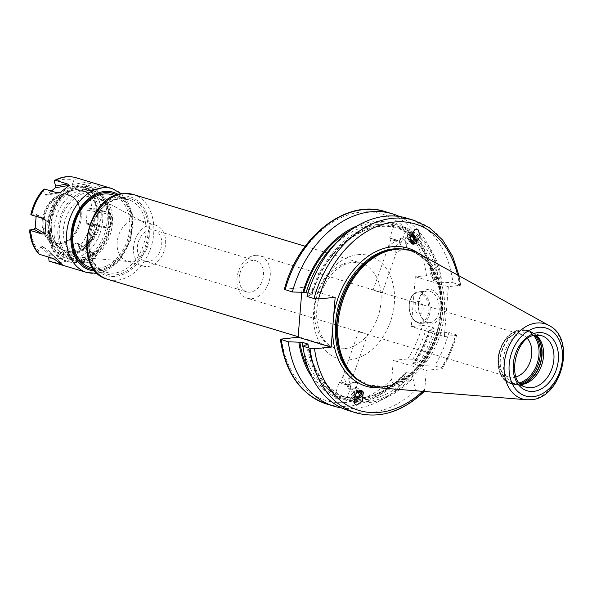 <?xml version="1.0" encoding="UTF-8"?>
<svg xmlns="http://www.w3.org/2000/svg" width="592" height="592" viewBox="0 0 592 592"><rect width="100%" height="100%" fill="white"/><g stroke="black" fill="none" stroke-linecap="round" stroke-linejoin="round"><path stroke-width="0.44" stroke-dasharray="2.96 2.22" d="M407.755 358.967A97.369 70.862 106.8 0 0 422.481 325.504L427.017 325.896L434.21 328.064A100.536 73.171 -73.2 0 1 419.972 361.49L412.772 359.322L407.755 358.967L393.295 360.336L391.778 379.183C391.734 381.596 392.318 383.083 393.547 383.646L400.74 385.814A100.536 73.171 -73.2 0 1 341.776 407.977M399.452 216.517A100.536 73.171 -73.2 0 1 438.221 278.262L431.02 276.094L426.492 275.694L415.325 276.745L411.322 326.555L422.481 325.504M434.21 328.064L429.4 330.292A88.593 64.476 -73.2 0 1 413.031 363.917L413.564 363.458L413.031 363.917L418.744 365.634L434.669 365.915L441.654 368.017A100.536 73.171 106.8 0 0 455.892 334.598L448.906 332.489L437.392 332.208A90.176 65.623 -73.2 0 1 421.356 365.804M419.972 361.49L413.564 363.458A90.176 65.623 -73.2 0 0 429.6 329.862L429.4 330.292L435.113 332.016L437.392 332.208M455.892 334.598L456.654 335.087L455.514 335.457L444.355 336.508L411.322 326.555M284.367 289.347L302.127 287.416L301.728 292.337M335.161 297.362L302.127 287.416M312.206 294.446C325.119 248.751 366.981 217.264 399.023 228.283A88.593 64.476 -73.2 0 0 311.829 294.202L311.629 294.631L311.829 294.202L307.995 293.047M307.019 296.429L311.629 294.631A90.176 65.623 106.8 0 1 403.633 228.135L399.815 228.527L393.68 226.677L394.938 224.124A91.434 66.541 106.8 0 0 357.376 225.789M456.654 335.087C453.324 347.023 448.536 358.16 442.298 368.505L441.654 368.017C442.749 368.409 442.461 368.705 440.788 368.92L426.329 370.281L393.295 360.336M405.098 375.609L405.224 374.003L406.43 372.264L412.143 373.989L413.016 376.349L412.89 377.955A91.434 66.541 -73.2 0 1 344.973 399.896L345.388 398.705L347.141 397.698L341.828 396.1L338.913 396.832L338.498 398.024A91.434 66.541 106.8 0 0 405.098 375.609L400.74 385.814M405.749 372.523L406.43 372.264A88.593 64.476 106.8 0 1 342.206 396.211C364.42 401.998 385.599 394.102 405.749 372.523M412.89 377.955L415.436 390.239A100.536 73.171 -73.2 0 1 348.962 410.722M423.731 391.963L422.422 392.348L415.436 390.239M424.124 391.467L424.812 389.136L426.329 370.281M430.576 329.774A91.434 66.541 -73.2 0 1 414.8 363.34M394.938 224.124L396.869 223.561L398.897 225.685L398.475 226.877L400.296 229.289L405.609 230.821L404.98 228.667L405.402 227.483A91.434 66.541 -73.2 0 1 442.379 282.317L439.116 282.214L433.403 280.49L434.587 279.964A91.434 66.541 106.8 0 0 398.897 225.685M434.587 279.964L438.221 278.262M311.821 377A91.434 66.541 106.8 0 0 334.539 396.462L335.627 398.305L338.498 398.024M346.527 384.608L348.614 387.464L350.856 386.317L349.835 385.037L350.183 384.245L348.444 378.784L353.298 374.899L352.159 374.085L346.113 372.768L342.916 376.601C343.745 376.556 344.751 378.858 345.928 383.49L346.527 384.608L339.157 382.277L334.539 396.462M433.026 280.268C428.756 255.307 417.774 238.28 400.088 229.2L400.296 229.289A88.593 64.476 106.8 0 1 433.403 280.49L433.603 280.06A90.176 65.623 -73.2 0 0 398.475 226.877M303.378 348.954A88.593 64.476 106.8 0 0 335.22 393.488L341.554 395.493C323.639 386.495 312.524 369.408 308.203 344.226M401.465 241.928L400.503 239.412L395.93 240.826C391.593 244.022 389.336 245.288 389.173 244.622L389.351 249.395L394.886 252.162C396.633 252.399 396.906 252.31 395.7 251.903L394.694 246.805L399.585 243.268L399.837 242.365L401.679 242.084L405.609 230.821A88.593 64.476 -73.2 0 1 439.116 282.214M307.884 344.396A88.593 64.476 -73.2 0 0 341.332 395.397L344.033 398.172L343.619 399.356A91.434 66.541 -73.2 0 1 306.641 344.529M347.127 397.691L347.918 397.935A88.593 64.476 -73.2 0 1 347.127 397.691M438.369 332.119A91.434 66.541 -73.2 0 1 422.592 365.686M310.645 294.727A91.434 66.541 -73.2 0 1 404.047 226.951L403.633 228.135M448.906 332.489A100.536 73.171 -73.2 0 1 434.669 365.915M406.963 218.196A100.536 73.171 -73.2 0 1 452.917 282.687L442.379 282.317M405.402 227.483L404.047 226.951M343.619 399.356L344.973 399.896M444.355 336.508L448.359 286.698L460.665 285.233L452.917 282.687M419.025 253.702A70.877 51.578 -73.2 0 1 441.817 328.797A70.877 51.578 -73.2 0 1 385.607 387.738A70.877 51.578 106.8 0 1 378.628 387.79M531.083 332.504L541.473 335.634A26.892 19.573 106.8 0 0 535.827 335.087A26.892 19.573 106.8 0 0 514.056 359.492A26.892 19.573 106.8 0 0 525.955 387.131L515.565 384.001A26.892 19.573 106.8 0 1 503.666 356.362A26.892 19.573 106.8 0 1 525.437 331.957A26.892 19.573 -73.2 0 1 531.083 332.504A26.892 19.573 -73.2 0 1 536.093 335.168A26.892 19.573 -73.2 0 1 536.093 335.176L534.339 333.755A27.78 20.217 -73.2 0 1 535.908 335.198M515.565 384.001A26.892 19.573 106.8 0 0 521.212 384.548L521.219 384.548A26.892 19.573 -73.2 0 1 521.212 384.548L518.977 384.756A27.78 20.217 -73.2 0 1 518.969 384.756L518.969 384.756A27.78 20.217 106.8 0 1 500.321 359.566A27.78 20.217 106.8 0 1 523.343 330.44A27.78 20.217 -73.2 0 1 534.339 333.755L528.863 330.847A27.846 20.261 -73.2 0 1 535.775 335.213M527.539 338.654A22.148 16.117 -73.2 0 0 521.508 334.576A22.148 16.117 -73.2 0 0 516.86 334.125A22.148 16.117 106.8 0 0 498.93 354.223A22.148 16.117 106.8 0 0 508.735 376.986A22.148 16.117 106.8 0 0 513.375 377.437A22.148 16.117 -73.2 0 0 516.009 376.919M255.344 255.344A22.148 16.117 -73.2 0 1 259.992 255.788A22.148 16.117 -73.2 0 1 269.797 278.558A22.148 16.117 -73.2 0 1 251.859 298.649A22.148 16.117 106.8 0 1 247.212 298.205A22.148 16.117 106.8 0 1 237.414 275.435A22.148 16.117 106.8 0 1 255.344 255.344M380.841 292.241L373.16 289.991L382.114 293.129L380.841 292.241M395.93 240.826L392.289 239.908L399.866 242.431L401.657 242.091L389.736 237.895L397.128 240.211L400.747 238.317A5.217 2.99 62.5 0 0 399.578 240.589A5.217 2.99 62.5 0 0 403.034 247.227A5.217 2.99 62.5 0 0 403.707 247.567A5.217 2.99 62.5 0 0 405.564 247.574A5.217 2.99 62.5 0 0 406.386 242.957A5.217 2.99 62.5 0 0 402.604 238.317A5.217 2.99 62.5 0 0 400.747 238.317M345.928 383.49L340.925 381.951L349.879 385.074L351.078 386.472L340.948 383.128L339.135 382.291L340.94 381.944M359.973 332.127L358.7 331.239L367.654 334.384L359.973 332.127M405.564 247.574L396.322 252.384L395.7 251.903A5.217 2.99 -117.5 0 0 394.694 246.805M389.173 244.622A5.217 2.99 62.5 0 0 389.351 249.395M402.257 239.027A4.662 2.664 62.5 0 0 399.556 241.055A4.662 2.664 62.5 0 0 402.641 246.975A4.662 2.664 62.5 0 0 403.241 247.286A4.662 2.664 -117.5 0 0 405.905 244.407A4.662 2.664 -117.5 0 0 402.257 239.027M250.076 292.174A16.213 11.803 -73.2 0 1 246.679 291.849A16.213 11.803 -73.2 0 1 239.501 275.176A16.213 11.803 -73.2 0 1 252.629 260.465A16.213 11.803 -73.2 0 1 256.033 260.791A16.213 11.803 -73.2 0 1 263.211 277.463A16.213 11.803 -73.2 0 1 250.076 292.174M150.819 229.792A16.213 11.803 106.8 0 0 137.692 244.511A16.213 11.803 106.8 0 0 144.87 261.176A16.213 11.803 106.8 0 0 148.274 261.501A16.213 11.803 -73.2 0 0 161.401 246.79A16.213 11.803 -73.2 0 0 154.223 230.125A16.213 11.803 -73.2 0 0 150.819 229.792M143.39 266.097A21.356 15.54 106.8 0 1 133.933 244.148A21.356 15.54 106.8 0 1 151.226 224.768A21.356 15.54 -73.2 0 1 155.711 225.197A21.356 15.54 -73.2 0 1 165.161 247.153A21.356 15.54 -73.2 0 1 147.867 266.526A21.356 15.54 106.8 0 1 143.39 266.097L127.021 261.168A21.356 15.54 106.8 0 0 129.315 261.612A21.356 15.54 106.8 0 0 131.505 261.597A21.356 15.54 -73.2 0 0 148.459 243.778A21.356 15.54 -73.2 0 0 141.495 221.171L99.093 198.172A31.258 22.748 106.8 0 0 89.385 196.226A31.258 22.748 106.8 0 0 63.707 226.877A31.258 22.748 106.8 0 0 81.259 257.357A31.258 22.748 106.8 0 0 84.471 257.342A31.258 22.748 106.8 0 0 109.276 231.265A31.258 22.748 106.8 0 0 99.093 198.172L106.582 206.053L109.557 215.266L109.92 223.317L108.329 232.582L104.014 242.653L95.971 252.162L88.267 256.484L81.259 257.357L129.315 261.612M127.021 261.168A21.356 15.54 106.8 0 1 117.571 239.22A21.356 15.54 106.8 0 1 134.865 219.839A21.356 15.54 -73.2 0 1 139.342 220.268A21.356 15.54 -73.2 0 1 141.495 221.171M82.281 261.731A36.297 26.411 -73.2 0 1 74.666 260.998A36.297 26.411 -73.2 0 1 58.608 223.695A36.297 26.411 -73.2 0 1 87.993 190.757A36.297 26.411 -73.2 0 1 95.608 191.497A36.297 26.411 -73.2 0 1 111.673 228.801A36.297 26.411 -73.2 0 1 82.281 261.731M78.499 260.591A36.297 26.411 -73.2 0 1 70.885 259.858A36.297 26.411 -73.2 0 1 54.819 222.555A36.297 26.411 -73.2 0 1 84.212 189.618A36.297 26.411 106.8 0 1 91.827 190.35A36.297 26.411 106.8 0 1 107.885 227.661A36.297 26.411 106.8 0 1 78.499 260.591M68.554 261.731A38.761 28.209 -73.2 0 0 76.686 262.515A38.761 28.209 106.8 0 0 108.07 227.343A38.761 28.209 106.8 0 0 90.916 187.509A38.761 28.209 106.8 0 0 82.784 186.724A38.761 28.209 -73.2 0 0 51.4 221.889A38.761 28.209 -73.2 0 0 68.554 261.731L66.852 261.213A38.761 28.209 -73.2 0 1 49.698 221.378A38.761 28.209 -73.2 0 1 81.082 186.214A38.761 28.209 106.8 0 1 89.214 186.991A38.761 28.209 106.8 0 1 106.368 226.832A38.761 28.209 106.8 0 1 74.984 261.997A38.761 28.209 -73.2 0 1 66.852 261.213C35.017 253.561 47.671 187.235 80.534 186.154L90.916 187.509M52.562 214.519A33.219 24.176 -73.2 0 1 56.632 204.04L63.396 195.034A36.586 26.625 -73.2 0 1 78.936 187.745A36.586 26.625 -73.2 0 1 93.529 192.2L98.723 200.074A33.219 24.176 -73.2 0 1 101.151 209.938L101.299 217.123L98.797 229.282A33.648 24.487 -73.2 0 1 73.63 252.355A33.648 24.487 -73.2 0 1 51.822 233.707L51.045 224.901L52.562 214.519L51.03 221.704L51.615 233.366A33.219 24.176 106.8 0 0 66.178 251.112A33.219 24.176 106.8 0 0 97.991 229L100.869 217.012L101.151 209.938M63.396 195.034A33.219 24.176 -73.2 0 1 85.966 187.679A33.219 24.176 -73.2 0 1 93.529 192.2M49.225 230.658A32.234 23.458 -73.2 0 0 70.929 254.242A32.234 23.458 106.8 0 0 96.785 226.174A33.219 24.176 -73.2 0 1 94.372 232.279L90.583 238.672A33.233 24.191 -73.2 0 1 68.509 251.267A33.233 24.191 -73.2 0 1 53.495 242.165A0.947 0.555 146.9 0 1 53.606 242.187L50.683 236.393A33.219 24.176 -73.2 0 1 49.225 230.658L48.307 221.452A33.219 24.176 -73.2 0 1 48.344 220.897A33.219 24.176 -73.2 0 1 82.85 186.739A33.219 24.176 -73.2 0 1 98.183 216.198A33.219 24.176 -73.2 0 1 98.139 216.761L98.168 218.633C97.791 236.482 84.308 254.375 70.211 255.248C61.487 255.759 54.878 251.77 50.387 243.29A33.33 24.257 -73.2 0 1 65.586 192.844A33.33 24.257 -73.2 0 1 74.836 189.766A33.33 24.257 106.8 0 1 97.214 219.995A33.33 24.257 106.8 0 1 69.59 254.937A33.33 24.257 -73.2 0 1 50.387 243.29L46.302 235.061A24.857 18.086 -73.2 0 1 57.631 197.447A24.857 18.086 -73.2 0 1 64.528 195.153A24.857 18.086 106.8 0 1 69.745 195.649L68.79 195.367A24.857 18.086 -73.2 0 1 76.671 201.428A24.857 18.086 -73.2 0 1 64.373 242.254A24.857 18.086 -73.2 0 1 59.666 243.46A24.857 18.086 -73.2 0 1 54.457 242.957A24.857 18.086 -73.2 0 1 43.453 217.412A24.857 18.086 -73.2 0 1 63.581 194.864A24.857 18.086 -73.2 0 1 68.79 195.367M94.372 232.279L90.68 238.694A33.219 24.176 -73.2 0 1 64.306 250.549A33.219 24.176 -73.2 0 1 53.606 242.187M96.785 226.174L98.168 218.633M48.307 221.452A33.404 24.309 -73.2 0 1 75.569 189.914A33.404 24.309 -73.2 0 1 91.634 196.692A33.404 24.309 -73.2 0 1 98.139 216.761M50.683 236.393L53.495 242.165M46.302 235.061A24.857 18.086 -73.2 0 0 55.404 243.245A24.857 18.086 -73.2 0 0 60.621 243.749A24.857 18.086 106.8 0 0 80.741 221.193A24.857 18.086 106.8 0 0 69.745 195.649M59.252 243.808A25.33 18.433 -73.2 0 1 42.247 220.838A25.33 18.433 -73.2 0 1 63.24 194.287A25.33 18.433 -73.2 0 1 80.246 217.257A25.33 18.433 -73.2 0 1 59.252 243.808M38.746 253.894L38.746 250.838L40.744 246.849L42.113 246.205L50.224 251.889L50.401 253.62L48.655 257.098M48.396 257.609A40.656 29.593 106.8 0 0 68.036 255.759L66.644 252.088L67.103 250.298L76.264 242.986L77.545 243.386L78.936 247.056A40.656 29.593 106.8 0 0 90.539 223.961L95.031 224.361L107.47 228.075L86.928 224.272M77.175 242.898L95.164 254.442L77.175 242.898M86.928 224.279L90.539 223.961M87.276 210.145L111.037 214.548C112.428 219.195 112.08 223.532 109.994 227.535L106.923 227.942L87.142 224.279L86.232 223.14L87.276 210.145L88.386 208.813L91.782 208.495A40.656 29.593 106.8 0 0 83.746 187.257L81.74 191.238L80.371 191.889L72.261 186.206L72.091 184.475L74.089 180.486A40.656 29.593 106.8 0 0 54.457 182.336M72.261 186.206L93.166 183.054C97.399 184.719 100.1 186.613 101.276 188.737L80.852 192L101.276 188.737L99.138 188.619L87.253 185.037L83.746 187.257M51.297 191.053L45.821 195.308M58.393 192.925L46.228 195.101L44.94 194.709L43.556 191.038L43.571 189.225M44.659 219.07L35.801 213.912L30.851 214.496M43.505 218.566L35.342 213.808L36.253 214.955L36.142 216.346M62.885 265.149L50.224 251.889L62.937 265.179M68.036 255.759L71.099 258.993L82.991 262.574L86.743 262.9C91.227 261.383 94.283 258.948 95.897 255.596L95.164 254.442M78.936 247.056L81.999 250.29L93.891 253.872M111.037 214.548L108.166 212.476L96.274 208.895L91.782 208.495M93.166 183.054L77.596 178.273L74.089 180.486M112.258 194.761A37.969 27.632 -73.2 0 1 129.063 233.788A37.969 27.632 -73.2 0 1 98.324 268.235A37.969 27.632 -73.2 0 1 90.354 267.473M101.299 217.123L100.869 217.012M356.384 382.61A5.217 3.241 -26.4 0 1 357.679 383.727A5.217 3.241 -26.4 0 1 355.57 388.271A5.217 3.241 -26.4 0 1 349.62 389.484A5.217 3.241 -26.4 0 1 348.325 388.367A5.217 3.241 -26.4 0 1 348.999 385.177A5.217 3.241 -26.4 0 1 354.726 382.336A5.217 3.241 -26.4 0 1 356.384 382.61M348.444 378.784A5.217 3.241 153.6 0 0 352.462 375.276M354.349 382.343A4.662 2.893 -26.4 0 0 349.236 384.874A4.662 2.893 -26.4 0 0 349.791 388.722A4.662 2.893 153.6 0 0 355.962 386.902A4.662 2.893 153.6 0 0 355.822 382.58A4.662 2.893 -26.4 0 0 354.349 382.343L354.726 382.336M342.916 376.601A5.217 3.241 -26.4 0 1 346.113 372.768M448.359 286.698L415.325 276.745M418.514 303.215A17.405 11.44 -95.4 0 0 420.794 316.047A17.405 11.44 -95.4 0 0 432.974 323.72A17.405 11.44 -95.4 0 0 441.373 310.104A17.405 11.44 -95.4 0 0 432.715 290.198A17.405 11.44 -95.4 0 0 419.203 299.138A17.405 11.44 -95.4 0 0 418.514 303.215M427.276 291.02A15.821 10.404 84.6 0 0 418.995 299.937A15.821 10.404 84.6 0 0 418.366 303.637A15.821 10.404 -95.4 0 0 420.438 315.307A15.821 10.404 -95.4 0 0 430.243 322.522A15.821 10.404 -95.4 0 0 439.146 309.897A15.821 10.404 84.6 0 0 427.276 291.02L418.255 291.871A15.821 10.404 84.6 0 1 430.125 310.748A15.821 10.404 84.6 0 1 421.223 323.373A15.821 10.404 84.6 0 1 409.353 304.488A15.821 10.404 84.6 0 1 418.255 291.871C412.994 292.87 409.923 297.117 409.028 304.599C409.168 316.172 413.231 322.425 421.223 323.373L430.243 322.522M414.874 306.434A6.327 4.159 84.6 0 1 419.528 301.498A6.327 4.159 84.6 0 1 423.184 308.935A6.327 4.159 -95.4 0 1 418.529 313.871A6.327 4.159 -95.4 0 1 414.874 306.434M411.78 232.856A6.49 3.707 -117.5 0 0 411.27 232.619A6.49 3.707 62.5 0 0 408.961 232.612A6.49 3.707 62.5 0 0 407.94 238.347A6.49 3.707 62.5 0 0 412.639 244.111A6.49 3.707 -117.5 0 0 414.948 244.119L415.495 243.83M415.184 240.759A5.38 3.078 62.5 0 0 411.847 234.343M411.225 233.973A5.38 3.078 62.5 0 0 410.922 233.833A5.38 3.078 62.5 0 0 407.799 236.593A5.38 3.078 62.5 0 0 411.166 242.883M411.188 234.069A4.743 2.716 62.5 0 0 408.732 235.912A4.743 2.716 62.5 0 0 410.33 240.84M410.752 235.216L410.382 235.068L409.479 237.385L410.145 238.776M411.048 240.678L406.445 243.075L408.924 244.052L409.827 241.736L408.251 238.443L405.779 237.466L404.876 239.782L406.445 243.075M413.527 241.654L408.924 244.052M409.479 237.385L404.876 239.782M410.382 235.068L405.779 237.466M410.249 237.407L408.251 238.443M411.514 240.863L409.827 241.736M353.727 399.038A6.49 4.026 153.6 0 1 353.017 398.823A6.49 4.026 -26.4 0 1 351.404 397.432A6.49 4.026 -26.4 0 1 354.023 391.786A6.49 4.026 -26.4 0 1 361.416 390.276A6.49 4.026 153.6 0 1 363.029 391.667A6.49 4.026 153.6 0 1 363.111 391.852M360.979 395.175A5.38 3.337 -26.4 0 1 355.437 397.92M353.912 397.78A5.38 3.337 -26.4 0 1 353.505 397.646A5.38 3.337 -26.4 0 1 352.847 393.229A5.38 3.337 -26.4 0 1 359.189 390.283M353.949 397.595A4.743 2.945 -26.4 0 1 353.172 394.368A4.743 2.945 -26.4 0 1 357.383 391.364M354.305 396.292L353.927 396.144L354.741 393.569L355.933 392.992M358.027 391.978L355.822 387.531L358.301 388.507L357.487 391.083L354.201 392.674L351.722 391.697L352.536 389.122L355.822 387.531M360.498 392.955L358.301 388.507M354.741 393.569L352.536 389.122M357.945 392.015L357.487 391.083M355.067 394.427L354.201 392.674M353.927 396.144L351.722 391.697M412.772 359.322A100.536 73.171 106.8 0 0 427.017 325.896M431.02 276.094A100.536 73.171 106.8 0 0 385.066 211.603M327.073 404.129A100.536 73.171 106.8 0 0 393.547 383.646M391.778 379.183A97.369 70.862 -73.2 0 1 281.496 338.779M285.499 288.977A97.369 70.862 -73.2 0 1 361.653 212.04A97.369 70.862 -73.2 0 1 426.492 275.694M358.227 254.649A53.791 39.146 -73.2 0 1 394.339 303.437A53.791 39.146 -73.2 0 1 349.761 359.825A53.791 39.146 -73.2 0 1 313.649 311.044A53.791 39.146 -73.2 0 1 358.227 254.649M350.671 230.177A90.176 65.623 -73.2 0 1 394.524 225.315M334.961 395.271A90.176 65.623 -73.2 0 1 308.654 369.645M405.224 374.003A90.176 65.623 -73.2 0 1 338.913 396.832M393.806 226.706L393.68 226.677A88.593 64.476 106.8 0 0 393.31 226.558A88.593 64.476 106.8 0 0 334.843 244.503M341.828 396.1A88.593 64.476 106.8 0 0 342.206 396.211L342.694 396.359M435.113 332.016A88.593 64.476 -73.2 0 1 418.744 365.634M398.12 228.009L399.023 228.283A88.593 64.476 -73.2 0 1 399.815 228.527M412.143 373.989A88.593 64.476 -73.2 0 1 347.918 397.935L347.008 397.661M307.625 344.433A90.176 65.623 106.8 0 0 344.033 398.172M441.395 282.406A90.176 65.623 106.8 0 0 404.98 228.667M345.388 398.705A90.176 65.623 106.8 0 0 413.016 376.349M413.949 220.305A100.536 73.171 -73.2 0 1 459.903 284.789M422.422 392.348A100.536 73.171 -73.2 0 1 355.947 412.831M440.788 368.92A97.369 70.862 106.8 0 0 455.514 335.457M459.525 285.647A97.369 70.862 106.8 0 0 457.579 274.999M422.533 391.334A97.369 70.862 106.8 0 0 424.812 389.136M379.457 387.856A72.143 52.503 106.8 0 0 381.352 387.723A72.143 52.503 -73.2 0 0 437.651 331.12A72.143 52.503 -73.2 0 0 419.75 254.109M362.163 382.506A70.241 51.119 106.8 0 0 368.009 384.822A70.241 51.119 106.8 0 0 382.75 386.243A70.241 51.119 -73.2 0 0 439.619 322.507A70.241 51.119 -73.2 0 0 408.532 250.312A70.241 51.119 -73.2 0 0 402.382 249.01M397.35 249.099A70.241 51.119 -73.2 0 1 409.731 250.675A70.241 51.119 -73.2 0 1 440.818 322.869A70.241 51.119 -73.2 0 1 383.942 386.598A70.241 51.119 106.8 0 1 369.208 385.185L382.425 386.206C405.098 384.608 428.956 360.757 437.103 330.884C448.026 295.208 434.025 256.913 408.532 250.312L395.323 249.291A70.307 51.164 -73.2 0 1 442.527 313.057A70.307 51.164 -73.2 0 1 384.26 386.761A70.307 51.164 106.8 0 1 356.421 378.369L369.208 385.185A70.241 51.119 106.8 0 1 358.019 379.657M526.71 399.755A39.235 28.549 106.8 0 0 530.573 399.726A39.235 28.549 106.8 0 0 561.69 367.092A39.235 28.549 106.8 0 0 549.065 325.526M521.078 384.423A27.78 20.217 -73.2 0 1 518.977 384.756L512.805 384.164A27.846 20.261 106.8 0 0 518.644 384.726A27.846 20.261 -73.2 0 0 520.982 384.334M520.294 383.697A27.846 20.261 -73.2 0 1 517.186 384.282A27.846 20.261 106.8 0 1 511.347 383.727C488.607 378.377 497.702 330.514 521.241 329.811L527.405 330.403A27.846 20.261 -73.2 0 0 521.567 329.84A27.846 20.261 106.8 0 0 499.026 355.104A27.846 20.261 106.8 0 0 511.347 383.727L512.805 384.164A27.846 20.261 106.8 0 1 500.477 355.54A27.846 20.261 106.8 0 1 523.025 330.284A27.846 20.261 -73.2 0 1 528.863 330.847L527.405 330.403A27.846 20.261 -73.2 0 1 534.85 335.368M519.51 382.869A27.284 19.862 -73.2 0 1 516.35 383.475A27.284 19.862 106.8 0 1 498.027 358.73A27.284 19.862 106.8 0 1 520.642 330.121A27.284 19.862 -73.2 0 1 533.74 335.634M82.436 259.866A34.388 25.027 106.8 0 0 110.933 223.813A34.388 25.027 106.8 0 0 87.845 192.622A34.388 25.027 106.8 0 0 59.341 228.675A34.388 25.027 106.8 0 0 82.436 259.866M56.632 204.04A35.594 25.907 -73.2 0 0 50.734 240.996A35.594 25.907 -73.2 0 0 73.156 258.282A35.594 25.907 106.8 0 0 98.723 236.474A35.594 25.907 106.8 0 0 98.723 200.074M31.953 214.134A40.656 29.593 -73.2 0 1 43.556 191.038M38.746 250.838A40.656 29.593 -73.2 0 1 30.71 229.6M50.401 253.62L59.111 262.744M71.099 258.993A43.823 31.894 106.8 0 1 59.873 262.515A43.823 31.894 -73.2 0 1 50.683 261.634M112.117 188.604A43.823 31.894 -73.2 0 1 131.505 233.648A43.823 31.894 -73.2 0 1 96.03 273.408A43.823 31.894 -73.2 0 1 86.832 272.52M118.274 194.487A40.656 29.593 106.8 0 1 130.455 237.703A40.656 29.593 106.8 0 1 98.353 270.944A40.656 29.593 -73.2 0 1 95.223 271.025M81.999 250.29A43.823 31.894 106.8 0 0 95.031 224.361M96.274 208.895A43.823 31.894 106.8 0 0 87.253 185.037M77.596 178.273A43.823 31.894 106.8 0 0 75.961 177.711M86.232 223.14L109.994 227.535M88.386 208.813L108.166 212.476M76.264 242.986L95.897 255.596M67.103 250.298L86.743 262.9M66.644 252.088L82.991 262.574M81.74 191.238L99.138 188.619M72.091 184.475L89.488 181.855M40.744 246.849L51.282 257.89M42.113 246.205L54.775 259.466M36.253 214.955L41.329 217.915M44.94 194.709L56.536 192.637M94.195 269.767A39.457 28.719 -73.2 0 0 98.45 269.767A39.457 28.719 106.8 0 0 129.803 236.711A39.457 28.719 106.8 0 0 116.728 194.968M120.331 198.823A37.969 27.632 -73.2 0 1 128.294 199.593A37.969 27.632 -73.2 0 1 145.099 238.62A37.969 27.632 -73.2 0 1 114.352 273.067A37.969 27.632 -73.2 0 1 106.39 272.298A37.969 27.632 -73.2 0 1 89.584 233.278A37.969 27.632 -73.2 0 1 120.331 198.823M115.27 274.925A39.553 28.786 -73.2 0 1 88.719 239.057A39.553 28.786 -73.2 0 1 121.493 197.595A39.553 28.786 -73.2 0 1 148.044 233.463A39.553 28.786 -73.2 0 1 115.27 274.925M121.619 196.048A41.129 29.933 106.8 0 0 87.527 239.168A41.129 29.933 106.8 0 0 115.144 276.471A41.129 29.933 106.8 0 0 149.236 233.352A41.129 29.933 106.8 0 0 121.619 196.048M107.685 279.298A44.296 32.234 106.8 0 0 116.972 280.194A44.296 32.234 106.8 0 0 152.84 240.004A44.296 32.234 106.8 0 0 133.237 194.472M344.278 348.673A44.296 32.234 -73.2 0 1 334.983 347.778A44.296 32.234 -73.2 0 1 315.381 302.246A44.296 32.234 -73.2 0 1 351.241 262.056A44.296 32.234 -73.2 0 1 360.535 262.952A44.296 32.234 -73.2 0 1 380.138 308.476A44.296 32.234 -73.2 0 1 344.278 348.673M98.797 229.282L97.991 229M409.264 304.747A14.874 9.775 84.6 0 1 420.194 293.151A14.874 9.775 84.6 0 1 428.793 310.63A14.874 9.775 84.6 0 1 417.856 322.226A14.874 9.775 84.6 0 1 409.264 304.747M429.022 330.047C425.263 342.376 419.832 353.579 412.735 363.673M460.665 285.233L459.074 275.82M521.508 334.576L379.783 291.878M373.804 290.08L259.992 255.788M390.927 239.279L373.16 289.991M358.7 331.239L340.925 381.951M399.889 242.417L399.585 243.268M396.433 252.273L382.114 293.129M367.654 334.384L353.335 375.239M350.183 384.245L349.887 385.089M390.935 239.301L389.743 237.917M393.68 226.647L389.736 237.895M402.641 246.975L403.034 247.227M399.556 241.055L399.578 240.589M508.735 376.986L367.003 334.295M361.031 332.489L247.212 298.205M246.679 291.849L144.87 261.176M256.033 260.791L154.223 230.125M155.711 225.197L139.342 220.268M74.666 260.998L70.885 259.858M95.608 191.497L91.827 190.35M85.966 187.679L82.85 186.739M68.509 251.267L64.306 250.549L66.178 251.112C58.971 248.736 54.19 242.883 51.844 233.559L51.045 224.901M91.634 196.692C87.157 191.527 81.629 189.196 75.043 189.706L65.586 192.844L57.631 197.447M55.404 243.245L54.457 242.957M76.671 201.428C85.233 212.676 77.73 237.607 64.373 242.254M97.465 273.363L117.653 262.678L130.832 240.012L132.364 213.838L121.441 193.776M59.437 192.859L45.821 195.293M93.136 268.309L106.39 272.298C76.768 266.348 89.37 199.208 120.605 198.853L128.294 199.593L115.04 195.597M305.198 246.279L360.535 262.952L352.884 262.226C338.469 264.306 327.361 275.628 319.554 296.192C311.577 320.124 321.16 344.847 334.983 347.778L298.161 336.685M357.679 383.727L353.298 374.899M348.325 388.367L346.927 385.555M351.078 386.472L347.141 397.698M420.438 315.307L420.794 316.047M418.995 299.937L419.203 299.138M408.961 232.612L415.022 229.452M354.364 403.404L351.404 397.432M363.229 392.074L363.029 391.667"/><path stroke-width="0.89" d="M399.452 216.517A100.536 73.171 -73.2 0 0 392.267 213.771A100.536 73.171 -73.2 0 0 292.322 292.004L284.367 289.347C297.917 236.63 346.268 198.542 385.066 211.603A100.536 73.171 106.8 0 0 285.122 289.836M341.776 407.977A100.536 73.171 -73.2 0 1 334.265 406.297A100.536 73.171 -73.2 0 1 288.311 341.806L280.356 339.194L298.116 337.218L301.728 292.337M424.124 391.467L423.731 391.963C402.079 412.084 379.487 419.04 355.947 412.831A100.536 73.171 -73.2 0 1 310.001 348.34L314.53 348.732L331.15 347.171L298.116 337.218M310.001 348.34L303.008 346.231L307.825 344.004L302.105 342.287L288.311 341.806M307.625 344.433L307.825 344.004A88.593 64.476 -73.2 0 0 307.884 344.396M419.75 254.109A72.143 52.503 -73.2 0 0 392.703 246.664A72.143 52.503 106.8 0 0 333.688 315.669L335.161 297.362L318.54 298.93L314.004 298.538L307.019 296.429A100.536 73.171 -73.2 0 1 406.963 218.196L413.949 220.305A100.536 73.171 -73.2 0 0 314.004 298.538M333.688 315.669L332.623 328.863A72.143 52.503 106.8 0 0 379.457 387.856M331.15 347.171L332.623 328.863M292.322 292.004L303.837 292.285L307.995 293.047M357.376 225.789A91.434 66.541 106.8 0 0 302.852 292.374M298.849 342.183A91.434 66.541 106.8 0 0 311.821 377M355.947 412.831L348.962 410.722A100.536 73.171 -73.2 0 1 303.008 346.231M417.878 229.178L415.022 229.459L410.308 237.037L412.639 244.111L415.495 243.83L420.209 236.245L417.878 229.178M356.184 405.209L354.371 403.404L355.17 394.235L361.416 390.276L363.229 392.074L362.422 401.243L356.184 405.209M396.758 249.151A70.877 51.578 -73.2 0 1 419.025 253.702L549.065 325.526A39.235 28.549 106.8 0 0 536.744 323.01A39.235 28.549 106.8 0 0 504.502 361.594A39.235 28.549 106.8 0 0 526.71 399.755L378.628 387.79A70.877 51.578 106.8 0 1 357.538 379.272A70.877 51.578 106.8 0 1 341.799 303.563A70.877 51.578 106.8 0 1 396.744 249.151A70.877 51.578 106.8 0 0 396.744 249.151L395.301 249.291A70.307 51.164 106.8 0 0 395.301 249.291A70.307 51.164 106.8 0 0 340.8 303.267A70.307 51.164 106.8 0 0 356.421 378.369L357.538 379.272M536.093 335.176A26.892 19.573 -73.2 0 1 542.065 363.902A26.892 19.573 -73.2 0 1 521.219 384.548M527.539 338.654A22.148 16.117 -73.2 0 1 530.558 360.432A22.148 16.117 -73.2 0 1 516.009 376.919M48.655 257.098L49.047 261.072L62.885 265.149L54.775 259.466L51.282 257.89L39.398 254.308A43.823 31.894 -73.2 0 1 30.37 230.451L42.261 234.032L45.014 233.662L46.058 220.668L43.505 218.566L31.613 214.985A43.823 31.894 -73.2 0 1 44.644 189.055L56.536 192.637L60.155 192.615L69.308 185.303L67.436 183.934L55.544 180.353A43.823 31.894 -73.2 0 1 66.77 176.83A43.823 31.894 106.8 0 1 75.961 177.711C68.916 175.706 61.82 176.594 54.656 180.375L55.544 180.353M54.656 180.375L54.457 182.336L55.84 186.006L55.382 187.797L51.297 191.053M36.142 216.346L35.209 227.95L34.099 229.282L29.6 229.999C30.266 239.686 33.315 247.656 38.746 253.894L39.398 254.308M30.37 230.451L29.6 229.999M44.644 189.055L43.571 189.225C37.318 196.285 33.078 204.706 30.851 214.496L31.613 214.985M93.136 268.309L90.354 267.473A37.969 27.632 -73.2 0 1 73.549 228.445A37.969 27.632 -73.2 0 1 104.296 193.998A37.969 27.632 -73.2 0 1 112.258 194.761L115.04 195.597M411.78 232.856A6.49 3.707 -117.5 0 1 416.013 238.517A6.49 3.707 -117.5 0 1 415.17 243.985M411.166 242.883A5.38 3.078 62.5 0 0 412.062 243.371A5.38 3.078 62.5 0 0 415.177 241.033A5.38 3.078 62.5 0 0 415.184 240.759M411.847 234.343A5.38 3.078 62.5 0 0 411.618 234.188A5.38 3.078 62.5 0 0 411.225 233.973M411.188 234.069A4.743 2.716 62.5 0 1 411.455 234.158A4.743 2.716 -117.5 0 1 412.062 234.469A4.743 2.716 -117.5 0 1 415.207 240.507A4.743 2.716 -117.5 0 1 412.454 242.565A4.743 2.716 62.5 0 1 410.33 240.84M410.145 238.776L411.048 240.678L413.527 241.654L414.43 239.346L412.861 236.053L410.752 235.216M412.861 236.053L410.249 237.407M414.43 239.346L411.514 240.863M353.727 399.038A6.49 4.026 153.6 0 0 360.669 397.114A6.49 4.026 153.6 0 0 363.111 391.852M359.189 390.283A5.38 3.337 -26.4 0 1 360.476 390.557A5.38 3.337 -26.4 0 1 361.12 395.005A5.38 3.337 -26.4 0 1 360.979 395.175M355.437 397.92A5.38 3.337 -26.4 0 1 355.215 397.928A5.38 3.337 -26.4 0 1 353.912 397.78M353.949 397.595A4.743 2.945 -26.4 0 0 354.142 397.676A4.743 2.945 153.6 0 0 355.644 397.928A4.743 2.945 153.6 0 0 360.854 395.345A4.743 2.945 153.6 0 0 360.284 391.423A4.743 2.945 -26.4 0 0 357.383 391.364M355.933 392.992L358.027 391.978L360.498 392.955L359.692 395.53L356.406 397.121L354.305 396.292M359.692 395.53L357.945 392.015M356.406 397.121L355.067 394.427M281.119 339.638A100.536 73.171 106.8 0 0 327.073 404.129L334.265 406.297M303.837 292.285A90.176 65.623 -73.2 0 1 350.671 230.177M308.654 369.645A90.176 65.623 -73.2 0 1 299.833 342.087M334.843 244.503A88.593 64.476 106.8 0 0 306.116 292.478M302.105 342.287A88.593 64.476 106.8 0 0 303.378 348.954M457.579 274.999A97.369 70.862 106.8 0 0 390.254 222.585A97.369 70.862 106.8 0 0 318.54 298.93M314.53 348.732A97.369 70.862 106.8 0 0 422.533 391.334M402.382 249.01A70.241 51.119 -73.2 0 0 393.798 248.892A70.241 51.119 106.8 0 0 337.825 308.417A70.241 51.119 106.8 0 0 362.163 382.506M358.019 379.657A70.241 51.119 106.8 0 1 340.082 304.695A70.241 51.119 106.8 0 1 394.99 249.254A70.241 51.119 -73.2 0 1 397.35 249.099M538.579 327.324A35.476 25.819 106.8 0 0 509.179 364.517A35.476 25.819 106.8 0 0 533 396.692A35.476 25.819 106.8 0 0 562.4 359.499A35.476 25.819 106.8 0 0 538.579 327.324M533.429 391.393A30.059 21.874 106.8 0 0 558.337 359.884A30.059 21.874 106.8 0 0 538.158 332.623A30.059 21.874 106.8 0 0 513.242 364.132A30.059 21.874 106.8 0 0 533.429 391.393M531.594 387.679A26.892 19.573 106.8 0 0 553.372 363.273A26.892 19.573 106.8 0 0 541.473 335.634L536.374 335.146C514.663 335.013 505.701 383.757 525.955 387.131A26.892 19.573 106.8 0 0 531.594 387.679M535.908 335.198A27.78 20.217 -73.2 0 1 540.511 363.429A27.78 20.217 -73.2 0 1 521.078 384.423M535.775 335.213A27.846 20.261 -73.2 0 1 540.237 363.347A27.846 20.261 -73.2 0 1 520.982 384.334M534.85 335.368A27.846 20.261 -73.2 0 1 538.779 362.911A27.846 20.261 -73.2 0 1 520.294 383.697M533.74 335.634A27.284 19.862 -73.2 0 1 537.506 362.526A27.284 19.862 -73.2 0 1 519.51 382.869M59.111 262.744L60.939 264.654M97.465 273.363L86.832 272.52L50.683 261.634A43.823 31.894 -73.2 0 1 49.047 261.072M86.832 272.52A43.823 31.894 -73.2 0 1 67.436 227.483A43.823 31.894 -73.2 0 1 102.919 187.723A43.823 31.894 -73.2 0 1 112.117 188.604L75.961 177.711M95.223 271.025A40.656 29.593 -73.2 0 1 71.262 232.005A40.656 29.593 -73.2 0 1 104.747 191.438A40.656 29.593 106.8 0 1 118.274 194.487M34.099 229.282L42.261 234.032M35.209 227.95L45.014 233.662M41.329 217.915L46.058 220.668M58.393 192.925L60.155 192.615M55.382 187.797L69.308 185.303M55.84 186.006L67.436 183.934M116.728 194.968A39.457 28.719 106.8 0 0 104.658 192.615A39.457 28.719 -73.2 0 0 72.261 231.169A39.457 28.719 -73.2 0 0 94.195 269.767M123.943 193.577A44.296 32.234 106.8 0 0 88.075 233.766A44.296 32.234 106.8 0 0 107.685 279.298C71.44 270.67 85.929 194.701 123.395 193.525L133.237 194.472A44.296 32.234 106.8 0 0 123.943 193.577M392.267 213.771L385.066 211.603M280.356 339.194C285.418 373.278 300.988 394.923 327.073 404.129M459.074 275.82L452.695 256.395L442.698 240.1L429.548 227.831L413.949 220.305M526.71 399.755L530.861 399.718C561.756 398.623 576.726 338.802 549.065 325.526M121.441 193.776L112.117 188.604M50.683 261.634L48.944 261.035M298.161 336.685L107.685 279.298M305.198 246.279L133.237 194.472M412.062 234.469L411.618 234.188M415.207 240.507L415.177 241.033M355.644 397.928L355.215 397.928"/></g></svg>
